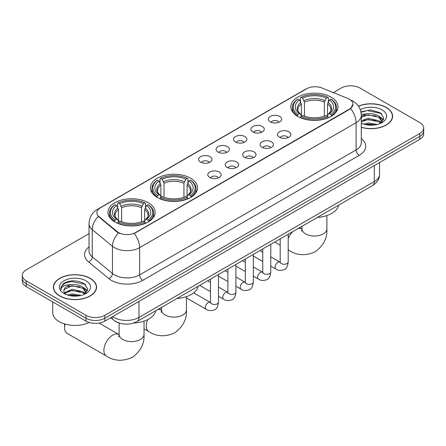 <?xml version="1.0" encoding="UTF-8"?>
<svg xmlns="http://www.w3.org/2000/svg" width="446" height="446" viewBox="0 0 446 446"><rect width="100%" height="100%" fill="white"/><g stroke="black" fill="none" stroke-linecap="round" stroke-linejoin="round"><path stroke-width="0.67" d="M190.659 178.227A23.582 13.614 0 0 0 164.959 175.272A23.582 13.614 0 0 0 150.402 187.855A23.582 13.614 0 0 0 157.31 197.478A23.582 13.614 0 0 0 183.005 200.432A23.582 13.614 0 0 0 197.567 187.855A23.582 13.614 0 0 0 190.659 178.227M148.25 202.713A23.582 13.614 0 0 0 122.55 199.758A23.582 13.614 0 0 0 107.993 212.341A23.582 13.614 0 0 0 114.901 221.963A23.582 13.614 0 0 0 140.596 224.918A23.582 13.614 0 0 0 155.152 212.341A23.582 13.614 0 0 0 148.25 202.713M331.099 97.144A23.582 13.614 0 0 0 305.404 94.19A23.582 13.614 0 0 0 290.848 106.767A23.582 13.614 0 0 0 297.75 116.395A23.582 13.614 0 0 0 323.45 119.35A23.582 13.614 0 0 0 338.007 106.767A23.582 13.614 0 0 0 331.099 97.144M270.315 121.881A6.673 3.852 180 0 1 268.994 120.794A6.673 3.852 180 0 1 271.201 116.005A6.673 3.852 180 0 1 279.754 116.434A6.673 3.852 180 0 1 281.08 120.794A6.673 3.852 180 0 1 270.315 121.881M278.945 122.282A4.003 2.314 0 0 0 277.869 121.156A4.003 2.314 0 0 0 273.922 120.571A4.003 2.314 0 0 0 271.129 122.282M252.888 131.944A6.673 3.852 180 0 1 251.566 130.856A6.673 3.852 180 0 1 253.774 126.067A6.673 3.852 180 0 1 262.326 126.497A6.673 3.852 180 0 1 263.653 130.856A6.673 3.852 180 0 1 252.888 131.944M261.512 132.345A4.003 2.314 0 0 0 260.442 131.219A4.003 2.314 0 0 0 256.495 130.633A4.003 2.314 0 0 0 253.702 132.345M235.46 142.006A6.673 3.852 180 0 1 234.133 140.919A6.673 3.852 180 0 1 236.347 136.13A6.673 3.852 180 0 1 244.899 136.56A6.673 3.852 180 0 1 246.22 140.919A6.673 3.852 180 0 1 235.46 142.006M244.085 142.408A4.003 2.314 0 0 0 243.009 141.282A4.003 2.314 0 0 0 239.067 140.696A4.003 2.314 0 0 0 236.274 142.408M218.027 152.069A6.673 3.852 180 0 1 216.706 150.982A6.673 3.852 180 0 1 218.914 146.193A6.673 3.852 180 0 1 227.466 146.623A6.673 3.852 180 0 1 228.792 150.982A6.673 3.852 180 0 1 218.027 152.069M226.657 152.471A4.003 2.314 0 0 0 225.581 151.345A4.003 2.314 0 0 0 221.634 150.759A4.003 2.314 0 0 0 218.841 152.471M200.6 162.132A6.673 3.852 180 0 1 199.273 161.045A6.673 3.852 180 0 1 201.486 156.256A6.673 3.852 180 0 1 210.038 156.685A6.673 3.852 180 0 1 211.365 161.045A6.673 3.852 180 0 1 200.6 162.132M209.224 162.534A4.003 2.314 0 0 0 208.148 161.407A4.003 2.314 0 0 0 204.207 160.822A4.003 2.314 0 0 0 201.414 162.534M279.475 137.229A6.673 3.852 180 0 1 278.148 136.141A6.673 3.852 180 0 1 280.361 131.353A6.673 3.852 180 0 1 288.913 131.782A6.673 3.852 180 0 1 290.235 136.141A6.673 3.852 180 0 1 279.475 137.229M288.099 137.63A4.003 2.314 0 0 0 287.023 136.504A4.003 2.314 0 0 0 283.076 135.918A4.003 2.314 0 0 0 280.289 137.63M262.042 147.291A6.673 3.852 180 0 1 260.72 146.204A6.673 3.852 180 0 1 262.928 141.415A6.673 3.852 180 0 1 271.48 141.845A6.673 3.852 180 0 1 272.807 146.204A6.673 3.852 180 0 1 262.042 147.291M270.666 147.693A4.003 2.314 0 0 0 269.596 146.567A4.003 2.314 0 0 0 265.649 145.981A4.003 2.314 0 0 0 262.856 147.693M244.614 157.354A6.673 3.852 180 0 1 243.287 156.267A6.673 3.852 180 0 1 245.501 151.478A6.673 3.852 180 0 1 254.053 151.908A6.673 3.852 180 0 1 255.374 156.267A6.673 3.852 180 0 1 244.614 157.354M253.239 157.756A4.003 2.314 0 0 0 252.163 156.63A4.003 2.314 0 0 0 248.221 156.044A4.003 2.314 0 0 0 245.428 157.756M227.187 167.417A6.673 3.852 180 0 1 225.86 166.33A6.673 3.852 180 0 1 228.073 161.541A6.673 3.852 180 0 1 236.625 161.97A6.673 3.852 180 0 1 237.947 166.33A6.673 3.852 180 0 1 227.187 167.417M235.811 167.819A4.003 2.314 0 0 0 234.735 166.692A4.003 2.314 0 0 0 230.788 166.107A4.003 2.314 0 0 0 227.995 167.819M209.754 177.48A6.673 3.852 180 0 1 208.433 176.393A6.673 3.852 180 0 1 210.64 171.604A6.673 3.852 180 0 1 219.192 172.033A6.673 3.852 180 0 1 220.519 176.393A6.673 3.852 180 0 1 209.754 177.48M218.378 177.882A4.003 2.314 0 0 0 217.308 176.755A4.003 2.314 0 0 0 213.361 176.17A4.003 2.314 0 0 0 210.568 177.882M347.869 98.471A12.014 6.935 180 0 1 349.474 99.246A12.014 6.935 180 0 1 352.992 104.152A12.014 6.935 180 0 1 349.474 109.058L135.539 232.572A12.014 6.935 180 0 1 117.203 231.647L99.062 216.689A12.014 6.935 180 0 1 96.888 212.714A12.014 6.935 180 0 1 100.411 207.808L306.58 88.776A12.014 6.935 180 0 1 321.962 88.001L347.869 98.471M119.89 323.255A13.347 7.705 180 0 1 114.499 320.73M361.293 127.355A21.581 12.46 0 0 0 392.603 116.233A21.581 12.46 0 0 0 386.286 107.425A21.581 12.46 0 0 0 358.406 106.126M90.231 278.349A21.581 12.46 0 0 0 66.716 275.645A21.581 12.46 0 0 0 53.397 287.157A21.581 12.46 0 0 0 59.714 295.966A21.581 12.46 0 0 0 83.235 298.664A21.581 12.46 0 0 0 96.553 287.157A21.581 12.46 0 0 0 90.231 278.349M53.62 288.278A21.581 12.46 0 0 0 53.542 288.607M352.992 104.152L350.64 108.568L349.474 109.415L134.185 233.537A15.571 8.992 60 0 1 139.626 247.647A17.795 10.275 180 0 1 114.46 247.647A17.795 10.275 180 0 1 112.464 246.276L92.25 229.612A17.795 10.275 180 0 1 89.033 223.719L89.033 250.964A17.795 10.275 0 0 0 92.25 256.857L112.464 273.521A17.795 10.275 0 0 0 114.46 274.898A17.795 10.275 0 0 0 139.626 274.898L356.081 149.928A17.795 10.275 0 0 0 361.293 142.659L361.293 115.414A17.795 10.275 180 0 1 356.081 122.678A15.571 8.992 -120 0 0 350.64 108.568M89.033 233.632L26.208 269.902A13.347 7.705 0 0 0 22.3 275.349L22.3 281.164A13.347 7.705 0 0 0 26.208 286.611L85.983 321.126L85.983 318.215A13.347 7.705 0 0 0 104.86 318.215L419.792 136.392A13.347 7.705 0 0 0 423.7 130.946A13.347 7.705 0 0 1 419.792 136.392L104.86 318.215A13.347 7.705 0 0 1 85.983 318.215L26.208 283.706L85.983 318.215L85.983 315.311A13.347 7.705 0 0 0 104.86 315.311L419.792 133.488A13.347 7.705 0 0 0 423.7 128.041A13.347 7.705 0 0 0 419.792 122.589L360.017 88.079A13.347 7.705 0 0 0 341.14 88.079L333.324 92.59M22.3 278.254A13.347 7.705 0 0 0 26.208 283.706A13.347 7.705 0 0 1 22.3 278.254M119.902 233.537L117.203 232.171L98.254 216.399A15.571 10.414 129.5 0 0 92.25 229.612L92.25 256.857A4.449 2.977 -50.5 0 1 88.609 261.964A22.244 12.845 180 0 1 89.033 246.889M22.3 275.349A13.347 7.705 0 0 0 26.208 280.796L85.983 315.311M96.408 288.607A21.581 12.46 0 0 0 96.33 288.278M392.458 117.688A21.581 12.46 0 0 0 392.38 117.354M85.983 321.126A13.347 7.705 0 0 0 104.86 321.126L419.792 139.303A13.347 7.705 0 0 0 423.7 133.85L423.7 128.041M361.293 127.21A21.358 12.332 0 0 0 392.38 116.233A21.358 12.332 0 0 0 386.125 107.514A21.358 12.332 0 0 0 358.489 106.254M363.429 124.083L368.145 122.929L377.288 124.462M365.274 124.59L368.145 124.083L375.37 124.869M361.293 120.81L368.145 118.318L378.888 120.749L381.179 122.929M361.293 121.964L368.145 119.467L378.888 121.897L380.583 123.33M361.266 114.421L367.526 113.769A11.122 6.422 0 0 0 361.293 116.757M367.526 113.769C371.797 113.323 375.582 114.109 378.888 116.133L382.15 121.256L382.071 122.104M361.293 117.354L368.145 114.856L378.888 117.287L382.111 121.836M361.293 123.018L361.767 123.464M361.293 123.252A15.571 8.992 0 0 0 382.038 122.589A15.571 8.992 0 0 0 382.038 109.878A15.571 8.992 0 0 0 360.273 109.727M380.767 123.247L383.761 117.984L380.349 112.805L370.721 109.928L360.886 111.795M360.992 112.292L367.353 110.552L381.051 113.44L381.72 113.903M363.914 115.804L367.353 115.168L376.162 115.915M380.934 117.978L383.409 120.052M363.914 120.42L367.353 119.784L376.162 120.526M380.934 122.594L381.297 122.834M365.575 124.657L367.353 124.395L375.203 124.891M379.618 116.662L383.549 119.639M379.618 121.279L381.665 122.511M59.876 295.876A21.358 12.332 0 0 0 83.146 298.547A21.358 12.332 0 0 0 96.33 287.157A21.358 12.332 0 0 0 90.075 278.438A21.358 12.332 0 0 0 66.8 275.767A21.358 12.332 0 0 0 53.62 287.157A21.358 12.332 0 0 0 59.876 295.876M52.728 301.92L52.728 312.585A22.244 12.845 0 0 0 59.246 321.666A22.244 12.845 0 0 0 89.161 322.48M67.379 295.007L72.096 293.853L81.239 295.386M69.225 295.514L72.096 295.007L79.321 295.787M64.38 292.749L72.096 289.237L82.839 291.673L85.13 293.853M64.765 293.379L72.096 290.391L82.839 292.821L84.534 294.254M84.718 294.17L87.711 288.902L84.294 283.728C76.98 279.949 70 279.904 63.354 283.595L60.79 288.294L61.035 289.8C61.18 286.416 64.659 284.715 71.477 284.693A11.122 6.422 0 0 0 63.85 290.786A11.122 6.422 0 0 0 64.391 292.766L65.718 294.388M71.477 284.693C75.742 284.247 79.533 285.033 82.839 287.057L86.1 292.18L86.022 293.028M63.856 290.915L64.23 289.549L72.096 285.78L82.839 288.211L86.061 292.754M85.983 280.796A15.571 8.992 0 0 0 63.962 280.796A15.571 8.992 0 0 0 63.962 293.513A15.571 8.992 0 0 0 85.989 293.513A15.571 8.992 0 0 0 85.983 280.796M60.795 288.4L61.275 286.499L64.949 283.21L71.304 281.476L85.002 284.364L85.671 284.827M67.864 286.728L71.304 286.092L80.113 286.834M84.885 288.902L87.355 290.976M67.864 291.344L71.304 290.703L80.113 291.45M84.885 293.518L85.247 293.752M69.52 295.575L71.304 295.319L79.154 295.815M83.569 287.586L87.5 290.563M83.569 292.202L85.61 293.435M297.326 116.144L297.961 114.46A21.179 12.226 0 0 1 297.961 99.079L299.417 99.921A19.133 11.044 0 0 0 299.417 113.619L300.855 114.438L301.318 116.15M301.318 115.453L301.318 103.951L299.417 99.921M300.476 101.744L300.476 97.624L301.106 97.261A21.179 12.226 0 0 1 327.749 97.261L326.288 98.103A19.133 11.044 0 0 0 302.561 98.103L304.467 102.134L304.467 116.2M324.387 116.2L324.387 102.134L326.288 98.103M317.368 217.431A24.469 14.127 0 0 0 338.72 205.099M300.476 117.365A22.066 12.739 0 0 0 328.379 117.365L327.749 116.278A21.179 12.226 0 0 1 301.106 116.278L300.476 117.744M328.379 117.744L328.379 117.365M297.961 99.079L297.326 99.441A22.066 12.739 0 0 0 292.359 107.497A22.066 12.739 0 0 0 297.326 115.553M327.749 97.261L328.379 97.624L328.379 101.744M301.106 116.278L302.561 115.436A19.133 11.044 0 0 0 326.288 115.436L327.749 116.278M299.417 113.619L297.961 114.46M302.561 98.103L301.106 97.261M300.855 102.396A17.115 9.879 0 0 0 300.855 114.438L300.933 114.488C298.502 112.136 297.515 110.541 297.961 109.699A16.463 9.505 0 0 1 301.318 103.951M331.523 115.553A22.066 12.739 0 0 0 336.496 107.497A22.066 12.739 0 0 0 331.523 99.441L330.893 99.079A21.179 12.226 0 0 1 330.893 114.46L331.523 116.144M330.893 114.46L329.438 113.619A19.133 11.044 0 0 0 329.438 99.921L330.893 99.079M329.438 99.921L327.531 103.951L327.531 115.453L328 114.438L329.438 113.619M327.531 103.951A16.463 9.505 0 0 1 330.887 109.699C331.339 110.547 330.347 112.141 327.916 114.488L328 114.438A17.115 9.879 0 0 0 328 102.396M327.531 116.15L327.531 115.453M156.886 197.227L157.516 195.543A21.179 12.226 0 0 1 157.516 180.162L158.971 181.004A19.133 11.044 0 0 0 158.971 194.701L160.409 195.521L160.878 197.238M160.878 196.535L160.878 185.034L158.971 181.004M160.03 182.827L160.03 178.707L160.666 178.344A21.179 12.226 0 0 1 187.303 178.344L185.848 179.186A19.133 11.044 0 0 0 162.121 179.186L164.022 183.217L164.022 197.283M183.942 197.283L183.942 183.217L185.848 179.186M176.923 298.513A24.469 14.127 0 0 0 198.275 286.187M160.03 198.453A22.066 12.739 0 0 0 187.933 198.453L187.303 197.361A21.179 12.226 0 0 1 160.666 197.361L160.03 198.827M187.933 198.827L187.933 198.453M157.516 180.162L156.886 180.524A22.066 12.739 0 0 0 151.913 188.58A22.066 12.739 0 0 0 156.886 196.636M187.303 178.344L187.933 178.707L187.933 182.827M160.666 197.361L162.121 196.519A19.133 11.044 0 0 0 185.848 196.519L187.303 197.361M158.971 194.701L157.516 195.543M162.121 179.186L160.666 178.344M160.409 183.479A17.115 9.879 0 0 0 160.409 195.521L160.493 195.571C158.062 193.224 157.07 191.624 157.522 190.788A16.463 9.505 0 0 1 160.878 185.034M191.083 196.636A22.066 12.739 0 0 0 196.05 188.58A22.066 12.739 0 0 0 191.083 180.524L190.448 180.162A21.179 12.226 0 0 1 190.448 195.543L191.083 197.227M190.448 195.543L188.993 194.701A19.133 11.044 0 0 0 188.993 181.004L190.448 180.162M188.993 181.004L187.091 185.034L187.091 196.535L187.554 195.521L188.993 194.701M187.091 185.034A16.463 9.505 0 0 1 190.448 190.788C190.894 191.629 189.901 193.224 187.476 195.571L187.554 195.521A17.115 9.879 0 0 0 187.554 183.479M187.091 197.238L187.091 196.535M65.044 324.08A12.46 7.192 120 0 0 64.558 327.682L64.558 324.047A8.011 4.622 -60 0 1 64.564 323.935M64.558 327.682A12.46 7.192 120 0 0 67.14 333.385L106.466 356.092A12.46 7.192 -60 0 1 104.559 346.107A12.46 7.192 -60 0 1 112.699 335.13A12.46 7.192 -60 0 1 118.926 334.511L119.115 334.617M114.477 221.712L115.107 220.029A21.179 12.226 0 0 1 115.107 204.647L116.562 205.489A19.133 11.044 0 0 0 116.562 219.187L118 220.006L118.469 221.723M118.469 221.021L118.469 209.52L116.562 205.489M117.621 207.312L117.621 203.192L118.251 202.83A21.179 12.226 0 0 1 144.894 202.83L143.439 203.671A19.133 11.044 0 0 0 119.712 203.671L121.613 207.702L121.613 221.768M141.533 221.768L141.533 207.702L143.439 203.671M133.599 323.055A24.469 14.127 0 0 0 155.866 310.672M117.621 222.939A22.066 12.739 0 0 0 145.524 222.939L144.894 221.846A21.179 12.226 0 0 1 118.251 221.846L117.621 223.312M145.524 223.312L145.524 222.939M115.107 204.647L114.477 205.009A22.066 12.739 0 0 0 109.504 213.065A22.066 12.739 0 0 0 114.477 221.121M144.894 202.83L145.524 203.192L145.524 207.312M118.251 221.846L119.712 221.004A19.133 11.044 0 0 0 143.439 221.004L144.894 221.846M116.562 219.187L115.107 220.029M119.712 203.671L118.251 202.83M118 207.964A17.115 9.879 0 0 0 118 220.006L118.084 220.056C115.653 217.709 114.661 216.109 115.113 215.267A16.463 9.505 0 0 1 118.469 209.52M148.674 221.121A22.066 12.739 0 0 0 153.641 213.065A22.066 12.739 0 0 0 148.674 205.009L148.039 204.647A21.179 12.226 0 0 1 148.039 220.029L148.674 221.712M148.039 220.029L146.583 219.187A19.133 11.044 0 0 0 146.583 205.489L148.039 204.647M146.583 205.489L144.682 209.52L144.682 221.021L145.145 220.006L146.583 219.187M144.682 209.52A16.463 9.505 0 0 1 148.039 215.267C148.485 216.115 147.492 217.709 145.067 220.056L145.145 220.006A17.115 9.879 0 0 0 145.145 207.964M144.682 221.723L144.682 221.021M99.062 216.689L99.062 217.219M117.203 231.647L117.203 232.171M135.539 232.572L135.539 232.929M349.474 109.058L349.474 109.415M142.776 280.344A4.449 2.57 60 0 1 139.626 274.898L139.626 247.647L356.081 122.678L356.081 149.928A4.449 2.57 60 0 0 359.225 155.375L142.776 280.344A22.244 12.845 180 0 1 111.31 280.344A22.244 12.845 180 0 1 108.818 278.627L88.609 261.964M361.293 115.414C360.992 109.014 358.183 104.219 352.858 101.019L350.612 99.926A15.571 7.292 112 0 0 350.4 99.848M99.084 208.717A15.571 8.992 -120 0 0 97.473 209.325C92.149 212.519 89.334 217.319 89.033 223.719M97.473 209.325L305.27 89.351A15.571 8.992 60 0 1 306.452 88.849M118.53 232.996A15.571 10.414 129.5 0 0 112.464 246.276L112.464 273.521A4.449 2.977 -50.5 0 1 108.818 278.627M361.293 138.589A22.244 12.845 180 0 1 359.225 155.375M104.86 315.311L104.86 321.126M419.792 133.488L419.792 139.303M26.208 280.796L26.208 286.611M112.632 316.638A17.795 10.275 0 0 0 113.83 317.401A17.795 10.275 0 0 0 138.996 317.401L374.328 181.533A17.795 10.275 0 0 0 379.54 174.269C379.674 178.684 377.322 182.464 372.488 185.608L137.156 321.471A8.898 5.14 60 0 0 138.996 317.401L138.996 301.412M374.328 165.55L374.328 181.533A8.898 5.14 60 0 1 372.488 185.608M111.913 317.05A8.898 5.954 129.5 0 0 113.462 319.949L110.759 317.719M326.885 215.563L326.885 228.831A12.46 7.192 180 0 1 323.238 233.916A12.46 7.192 180 0 1 305.616 233.916A12.46 7.192 180 0 1 301.97 228.831L301.635 231.223M298.184 228.503A12.46 7.192 -60 0 1 301.78 228.943L301.964 229.049M326.885 228.831C327.42 237.98 323.501 245.651 315.127 251.845C305.582 255.998 296.98 255.558 289.32 250.518A12.46 7.192 -60 0 1 288.194 249.576M288.194 238.376A12.46 7.192 -60 0 1 292.916 231.546M324.387 102.134A16.463 9.505 0 0 0 304.467 102.134M324.85 100.579A17.115 9.879 0 0 0 303.999 100.579M186.439 296.646L186.439 309.914A12.46 7.192 180 0 1 182.793 315.004A12.46 7.192 180 0 1 165.176 315.004A12.46 7.192 180 0 1 161.524 309.914L161.19 312.306M157.739 309.585A12.46 7.192 -60 0 1 161.335 310.026L161.524 310.132M186.439 309.914C186.98 319.063 183.061 326.734 174.681 332.928C165.137 337.087 156.535 336.646 148.875 331.607A12.46 7.192 -60 0 1 147.693 319.604M183.942 183.217A16.463 9.505 0 0 0 164.022 183.217M184.41 181.667A17.115 9.879 0 0 0 163.559 181.667M144.03 321.131L144.03 334.4A12.46 7.192 180 0 1 140.384 339.49A12.46 7.192 180 0 1 122.761 339.49A12.46 7.192 180 0 1 119.115 334.4L118.781 336.791M141.533 207.702A16.463 9.505 0 0 0 121.613 207.702M142.001 206.152A17.115 9.879 0 0 0 121.15 206.152M288.194 234.273L288.194 261.947A4.003 2.314 180 0 1 286.839 263.681A4.003 2.314 180 0 1 281.359 263.58A4.003 2.314 180 0 1 280.188 261.947L280.06 262.811L280.417 262.516M288.194 261.947C287.648 266.596 286.209 269.194 283.879 269.735C280.567 270.761 277.908 270.532 275.896 269.044A4.003 2.314 -60 0 1 275.282 265.838A4.003 2.314 -60 0 1 277.903 262.309A4.003 2.314 -60 0 1 278.075 262.215A4.003 2.314 -60 0 1 279.904 262.109L280.177 262.254M270.767 244.336L270.767 272.01A4.003 2.314 180 0 1 269.412 273.744A4.003 2.314 180 0 1 263.932 273.643A4.003 2.314 180 0 1 262.761 272.01L262.627 272.874L262.989 272.578M270.767 272.01C270.22 276.659 268.776 279.257 266.446 279.798C263.14 280.824 260.481 280.595 258.468 279.107A4.003 2.314 -60 0 1 257.855 275.901A4.003 2.314 -60 0 1 260.47 272.372A4.003 2.314 -60 0 1 260.648 272.277A4.003 2.314 -60 0 1 262.471 272.171L262.744 272.316M253.339 254.398L253.339 282.073A4.003 2.314 180 0 1 251.979 283.807A4.003 2.314 180 0 1 246.504 283.706A4.003 2.314 180 0 1 245.328 282.073L245.2 282.937L245.556 282.641M253.339 282.073C252.787 286.722 251.349 289.32 249.019 289.861C245.713 290.887 243.048 290.658 241.041 289.17A4.003 2.314 -60 0 1 240.427 285.964A4.003 2.314 -60 0 1 243.042 282.435A4.003 2.314 -60 0 1 243.221 282.34A4.003 2.314 -60 0 1 245.044 282.234L245.317 282.379M235.906 264.461L235.906 292.136A4.003 2.314 180 0 1 234.551 293.869A4.003 2.314 180 0 1 229.071 293.769A4.003 2.314 180 0 1 227.9 292.136L227.772 293L228.129 292.704M235.906 292.136C235.36 296.785 233.921 299.383 231.585 299.924C228.28 300.95 225.62 300.721 223.608 299.233A4.003 2.314 -60 0 1 222.994 296.027A4.003 2.314 -60 0 1 225.609 292.498A4.003 2.314 -60 0 1 225.787 292.403A4.003 2.314 -60 0 1 227.616 292.297L227.889 292.442M218.479 274.524L218.479 302.198A4.003 2.314 180 0 1 217.124 303.932A4.003 2.314 180 0 1 211.644 303.832A4.003 2.314 180 0 1 210.467 302.198L210.339 303.063L210.702 302.767M218.479 302.198C217.927 306.848 216.488 309.446 214.158 309.987C210.852 311.013 208.193 310.784 206.18 309.295A4.003 2.314 -60 0 1 205.567 306.09A4.003 2.314 -60 0 1 208.182 302.561A4.003 2.314 -60 0 1 208.36 302.466A4.003 2.314 -60 0 1 210.183 302.36L210.456 302.505M305.27 89.351L308.125 88.024M137.156 321.471C129.992 325.073 122.834 325.073 115.67 321.471L113.462 319.949M379.54 174.269L379.54 162.539M392.38 118.017L392.38 116.233M382.15 122.02L382.15 121.256M96.33 288.941L96.33 287.157M86.1 292.944L86.1 292.18M53.62 288.941L53.62 287.157M289.32 250.518L288.194 249.871M280.188 245.25L274.686 242.072M292.359 111.567L292.359 107.497M336.496 111.567L336.496 107.497M301.78 228.943L299.601 227.683M301.97 226.317L301.97 228.831M148.875 331.607L144.03 328.808M151.913 192.65L151.913 188.58M196.05 192.65L196.05 188.58M161.335 310.026L159.161 308.771M161.524 307.405L161.524 309.914M144.03 334.4C144.571 343.548 140.652 351.219 132.272 357.413C122.728 361.572 114.126 361.132 106.466 356.092M109.504 217.135L109.504 213.065M153.641 217.135L153.641 213.065M118.926 334.511L99.124 323.077M119.115 323.038L119.115 334.4M275.896 269.044L270.767 266.084M262.761 261.462L253.339 256.021M280.188 238.894L280.188 261.947M279.904 262.109L270.767 256.835M262.761 252.213L259.94 250.585M258.468 279.107L253.339 276.146M245.328 271.525L235.906 266.084M262.761 248.957L262.761 272.01M262.471 272.171L253.339 266.898M245.328 262.276L242.507 260.648M241.041 289.17L235.906 286.209M227.9 281.588L218.479 276.146M245.328 259.02L245.328 282.073M245.044 282.234L235.906 276.96M227.9 272.339L225.079 270.711M223.608 299.233L218.479 296.272M210.467 291.651L199.641 285.395M227.9 269.083L227.9 292.136M227.616 292.297L218.479 287.023M210.467 282.402L207.652 280.774M206.18 309.295L186.439 297.9M210.467 279.146L210.467 302.198M210.183 302.36L193.709 292.849"/></g></svg>
